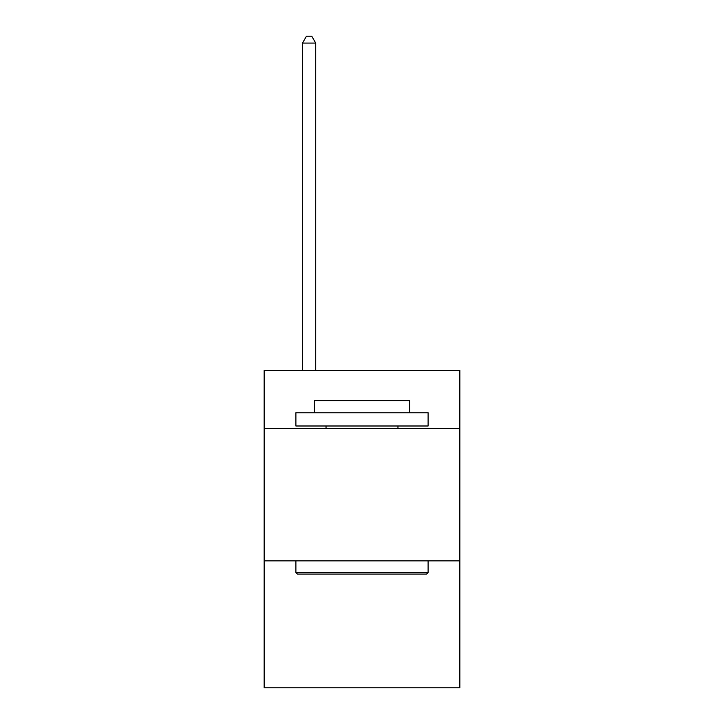<?xml version="1.0" encoding="UTF-8"?>
<svg xmlns="http://www.w3.org/2000/svg" width="724" height="724" viewBox="0 0 724 724"><rect width="100%" height="100%" fill="white"/><g stroke="black" fill="none" stroke-linecap="round" stroke-linejoin="round"><path stroke-width="1.09" d="M459.849 428.644L459.849 370.462L264.151 370.462L264.151 428.644L459.849 428.644L459.849 687.8L264.151 687.8L264.151 428.644M459.849 560.865L264.151 560.865M297.474 574.087L295.89 572.503L428.11 572.503L426.526 574.087L297.474 574.087M428.11 412.771L428.11 425.993L295.89 425.993L295.89 412.771L428.11 412.771M314.397 412.771L314.397 400.607L409.603 400.607L409.603 412.771M428.11 560.865L428.11 572.503M295.89 560.865L295.89 572.503M397.965 425.993L397.965 428.644M326.035 425.993L326.035 428.644M315.718 370.462L315.718 43.078L302.496 43.078L302.496 370.462M302.496 43.078L306.469 36.2L311.754 36.2L315.718 43.078"/></g></svg>
